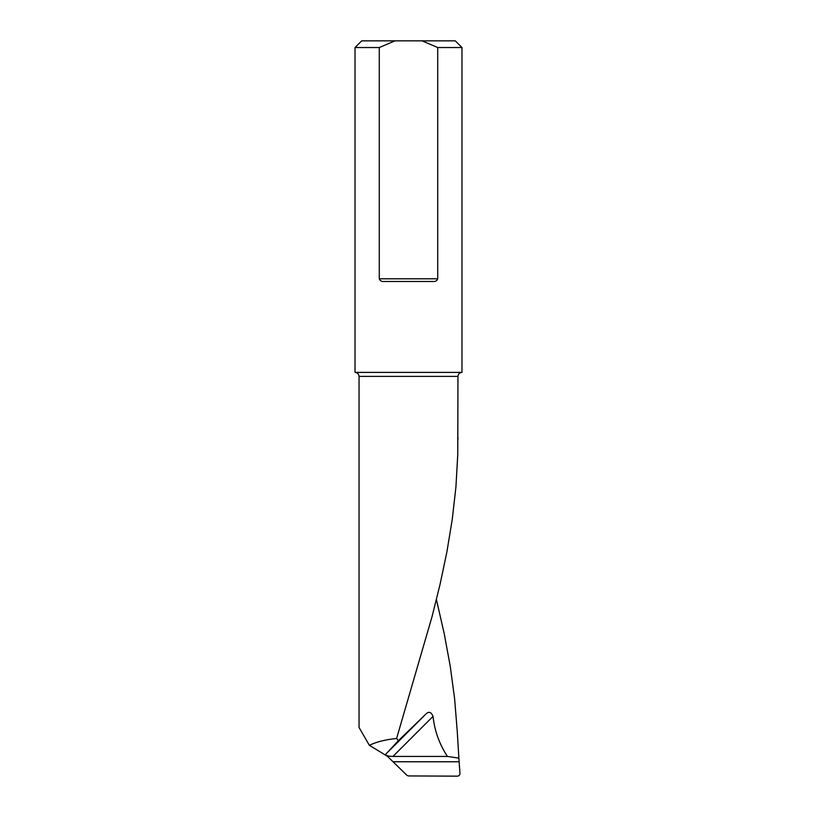 <?xml version="1.0" encoding="UTF-8"?>
<svg xmlns="http://www.w3.org/2000/svg" width="817" height="817" viewBox="0 0 817 817"><rect width="100%" height="100%" fill="white"/><g stroke="black" fill="none" stroke-linecap="round" stroke-linejoin="round"><path stroke-width="1.23" d="M398.359 740.723L386.053 753.887L425.769 714.17L398.359 740.723L396.602 738.486L432.06 616.569L440.097 584.186L446.909 551.812L452.25 519.438L455.917 487.055L457.755 454.681L457.959 376.392L359.041 376.392C358.826 373.982 357.489 372.644 355.027 372.389L355.027 47.539L379.282 47.539L379.282 278.811L437.718 278.811C436.881 280.834 435.349 281.722 433.143 281.477L383.857 281.477C381.662 281.732 380.13 280.844 379.282 278.811M425.769 714.17C428.772 711.147 431.182 711.883 433.01 716.376C434.634 730.929 439.434 744.277 447.43 756.44L458.878 758.125L457.214 730.878L454.599 698.504L450.218 666.131L444.234 633.747L436.421 599.535M457.959 437.412L457.959 439.423M458.878 758.125L459.971 773.291C459.93 775.016 459.072 775.966 457.387 776.15L408.347 775.936L406.958 775.343L387.329 756.205L369.355 745.308C376.443 741.867 385.522 739.589 396.602 738.486M359.041 376.392L359.041 727.447L369.355 745.308M433.01 716.376L392.946 756.44L389.505 756.205C386.38 755.735 385.226 754.969 386.053 753.887M392.946 756.44L447.43 756.44M457.959 376.392C458.174 373.982 459.511 372.644 461.973 372.389L355.027 372.389M461.973 372.389L461.973 47.539L437.718 47.539L437.718 278.811M355.027 47.539L361.706 40.85L455.294 40.85L461.973 47.539M437.718 47.539L422.052 40.85M394.948 40.85L379.282 47.539M387.329 756.205L389.505 756.205M393.733 761.761L458.94 761.761"/></g></svg>
